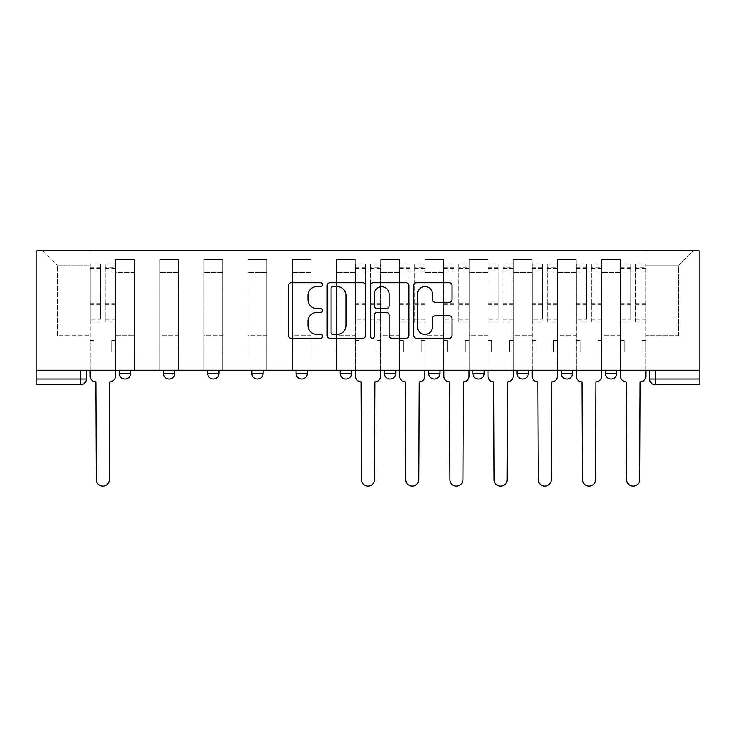 <?xml version="1.0" encoding="UTF-8"?>
<svg xmlns="http://www.w3.org/2000/svg" width="736" height="736" viewBox="0 0 736 736"><rect width="100%" height="100%" fill="white"/><g stroke="black" fill="none" stroke-linecap="round" stroke-linejoin="round"><path stroke-width="0.55" stroke-dasharray="3.68 2.76" d="M322.672 284.639A1.95 1.95 0 0 0 320.721 282.688L291.18 282.688A2.778 2.778 0 0 0 288.392 285.467L288.392 335.524A2.778 2.778 0 0 0 291.18 338.312L320.721 338.312A1.95 1.95 0 0 0 322.672 336.361A1.95 1.95 0 0 0 320.721 334.411L316.903 334.411A8.896 8.896 0 0 1 307.998 325.514L307.998 321.347A8.896 8.896 0 0 1 316.903 312.441L320.721 312.441A1.95 1.95 0 0 0 322.672 310.5A1.95 1.95 0 0 0 320.721 308.55L316.903 308.55A8.896 8.896 0 0 1 307.998 299.653L307.998 295.476A8.896 8.896 0 0 1 316.903 286.58L320.721 286.58A1.95 1.95 0 0 0 322.672 284.639M616.75 370.282L605.424 370.282L616.75 370.282L616.75 373.391L605.424 373.391A5.667 5.667 0 0 0 611.092 379.058M561.228 370.282L572.553 370.282L572.553 373.391A5.667 5.667 0 0 1 566.886 379.058A5.667 5.667 0 0 1 561.228 373.391L561.228 370.282L572.553 370.282M517.022 370.282L528.356 370.282L517.022 370.282L517.022 373.391A5.667 5.667 0 0 0 522.689 379.058A5.667 5.667 0 0 0 528.356 373.391L517.022 373.391M484.159 370.282L472.825 370.282L484.159 370.282L484.159 373.391A5.667 5.667 0 0 1 478.492 379.058A5.667 5.667 0 0 1 472.825 373.391L484.159 373.391M428.628 370.282L439.962 370.282L428.628 370.282L428.628 373.391A5.667 5.667 0 0 0 434.295 379.058A5.667 5.667 0 0 0 439.962 373.391L428.628 373.391M384.431 370.282L395.766 370.282L384.431 370.282M340.234 370.282L351.569 370.282L340.234 370.282M296.038 370.282L307.372 370.282L296.038 370.282L296.038 373.391L307.372 373.391M263.175 370.282L251.841 370.282L263.175 370.282L263.175 373.391A5.667 5.667 0 0 1 257.508 379.058M207.644 370.282L218.978 370.282L218.978 373.391A5.667 5.667 0 0 1 213.311 379.058A5.667 5.667 0 0 1 207.644 373.391L207.644 370.282L218.978 370.282M163.447 370.282L174.772 370.282L163.447 370.282M119.25 370.282L130.576 370.282L119.25 370.282L119.25 373.391L130.576 373.391M649.621 370.282L649.621 379.058L655.288 379.058L655.288 370.282L649.621 370.282L699.2 370.282L699.2 250.718L36.8 250.718L36.8 370.282L699.2 370.282L699.2 379.058L655.288 379.058L655.288 384.726L699.2 384.726L699.2 379.058M36.8 384.726L80.712 384.726A5.667 5.667 0 0 0 86.379 379.058L36.8 379.058L36.8 384.726M36.8 370.282L80.712 370.282L36.8 370.282L36.8 379.058M115.561 272.532L115.561 335.717L115.561 272.532L134.265 272.532L134.265 259.504L134.265 335.717L134.265 272.532L115.561 272.532M115.561 370.282L115.561 259.504L134.265 259.504L115.561 259.504L115.561 370.282L115.561 351.863L90.068 351.863L115.561 351.863L115.561 370.282L90.068 370.282L90.068 250.718L645.932 250.718L42.467 250.718L90.068 250.718L90.068 335.717L90.068 265.733L57.482 265.733L90.068 265.733L90.068 250.718L90.068 370.282L90.068 351.863L90.068 370.282L115.561 370.282M134.265 370.282L134.265 259.504L115.561 259.504L134.265 259.504L134.265 370.282L134.265 351.863L159.758 351.863L134.265 351.863L134.265 370.282L159.758 370.282L159.758 259.504L159.758 272.532L159.758 259.504L178.462 259.504L178.462 272.532L178.462 259.504L159.758 259.504L159.758 370.282L159.758 351.863L159.758 370.282L134.265 370.282M159.758 335.717L159.758 272.532L159.758 335.717L178.462 335.717L178.462 272.532L178.462 335.717L159.758 335.717M178.462 370.282L178.462 259.504L159.758 259.504L178.462 259.504L178.462 370.282L178.462 351.863L203.955 351.863L178.462 351.863L178.462 370.282L203.955 370.282L203.955 259.504L203.955 272.532L203.955 259.504L222.658 259.504L222.658 272.532L222.658 259.504L203.955 259.504L203.955 370.282L203.955 351.863L203.955 370.282L178.462 370.282M203.955 335.717L203.955 272.532L203.955 335.717L222.658 335.717L222.658 272.532L222.658 335.717L203.955 335.717M222.658 370.282L222.658 259.504L203.955 259.504L222.658 259.504L222.658 370.282L222.658 351.863L248.152 351.863L222.658 351.863L222.658 370.282L248.152 370.282L248.152 259.504L248.152 272.532L248.152 259.504L266.855 259.504L266.855 272.532L266.855 259.504L248.152 259.504L248.152 370.282L248.152 351.863L248.152 370.282L222.658 370.282M248.152 335.717L248.152 272.532L248.152 335.717L266.855 335.717L266.855 272.532L266.855 335.717L248.152 335.717M266.855 370.282L266.855 259.504L248.152 259.504L266.855 259.504L266.855 370.282L266.855 351.863L292.358 351.863L266.855 351.863L266.855 370.282L292.358 370.282L292.358 259.504L292.358 272.532L292.358 259.504L311.052 259.504L311.052 272.532L311.052 259.504L292.358 259.504L292.358 370.282L292.358 351.863L292.358 370.282L266.855 370.282M292.358 335.717L292.358 272.532L292.358 335.717L311.052 335.717L311.052 272.532L311.052 335.717L292.358 335.717M311.052 370.282L311.052 259.504L292.358 259.504L311.052 259.504L311.052 370.282L311.052 351.863L336.554 351.863L311.052 351.863L311.052 370.282L336.554 370.282L336.554 259.504L336.554 272.532L336.554 259.504L355.249 259.504L355.249 272.532L355.249 259.504L336.554 259.504L336.554 370.282L336.554 351.863L336.554 370.282L311.052 370.282M336.554 335.717L336.554 272.532L336.554 335.717L355.249 335.717L355.249 272.532L355.249 335.717L336.554 335.717M355.249 370.282L355.249 259.504L336.554 259.504L355.249 259.504L355.249 370.282L355.249 351.863L380.751 351.863L355.249 351.863L355.249 370.282L380.751 370.282L380.751 259.504L380.751 272.532L380.751 259.504L399.446 259.504L399.446 272.532L399.446 259.504L380.751 259.504L380.751 370.282L380.751 351.863L380.751 370.282L355.249 370.282M380.751 335.717L380.751 272.532L380.751 335.717L399.446 335.717L399.446 272.532L399.446 335.717L380.751 335.717M399.446 370.282L399.446 259.504L380.751 259.504L399.446 259.504L399.446 370.282L399.446 351.863L424.948 351.863L399.446 351.863L399.446 370.282L424.948 370.282L424.948 259.504L424.948 272.532L424.948 259.504L443.642 259.504L443.642 272.532L443.642 259.504L424.948 259.504L424.948 370.282L424.948 351.863L424.948 370.282L399.446 370.282M424.948 335.717L424.948 272.532L424.948 335.717L443.642 335.717L443.642 272.532L443.642 335.717L424.948 335.717M443.642 370.282L443.642 259.504L424.948 259.504L443.642 259.504L443.642 370.282L443.642 351.863L469.145 351.863L443.642 351.863L443.642 370.282L469.145 370.282L469.145 259.504L469.145 272.532L469.145 259.504L487.848 259.504L487.848 272.532L487.848 259.504L469.145 259.504L469.145 370.282L469.145 351.863L469.145 370.282L443.642 370.282M469.145 335.717L469.145 272.532L469.145 335.717L487.848 335.717L487.848 272.532L487.848 335.717L469.145 335.717M487.848 370.282L487.848 259.504L469.145 259.504L487.848 259.504L487.848 370.282L487.848 351.863L513.342 351.863L487.848 351.863L487.848 370.282L513.342 370.282L513.342 259.504L513.342 272.532L513.342 259.504L532.045 259.504L532.045 272.532L532.045 259.504L513.342 259.504L513.342 370.282L513.342 351.863L513.342 370.282L487.848 370.282M513.342 335.717L513.342 272.532L513.342 335.717L532.045 335.717L532.045 272.532L532.045 335.717L513.342 335.717M532.045 370.282L532.045 259.504L513.342 259.504L532.045 259.504L532.045 370.282L532.045 351.863L557.538 351.863L532.045 351.863L532.045 370.282L557.538 370.282L557.538 259.504L557.538 272.532L557.538 259.504L576.242 259.504L576.242 272.532L576.242 259.504L557.538 259.504L557.538 370.282L557.538 351.863L557.538 370.282L532.045 370.282M557.538 335.717L557.538 272.532L557.538 335.717L576.242 335.717L576.242 272.532L576.242 335.717L557.538 335.717M576.242 370.282L576.242 259.504L557.538 259.504L576.242 259.504L576.242 370.282L576.242 351.863L601.735 351.863L576.242 351.863L576.242 370.282L601.735 370.282L601.735 259.504L601.735 272.532L601.735 259.504L620.439 259.504L620.439 272.532L620.439 259.504L601.735 259.504L601.735 370.282L601.735 351.863L601.735 370.282L576.242 370.282M601.735 335.717L601.735 272.532L601.735 335.717L620.439 335.717L620.439 272.532L620.439 335.717L601.735 335.717M620.439 370.282L620.439 259.504L601.735 259.504L620.439 259.504L620.439 370.282L620.439 351.863L645.932 351.863L620.439 351.863L620.439 370.282L645.932 370.282L645.932 250.718L693.533 250.718L645.932 250.718L645.932 265.733L678.518 265.733L645.932 265.733L645.932 335.717L645.932 250.718L645.932 370.282L620.439 370.282L645.932 370.282L645.932 351.863L645.932 370.282L620.439 370.282M115.561 335.717L134.265 335.717L115.561 335.717M57.482 335.717L57.482 265.733L57.482 335.717L90.068 335.717L57.482 335.717M678.518 335.717L678.518 265.733L693.533 250.718L678.518 265.733L678.518 335.717L645.932 335.717L678.518 335.717M699.2 370.282L655.288 370.282M80.712 370.282L86.379 370.282L80.712 370.282L80.712 384.726M351.569 373.391L340.234 373.391A5.667 5.667 0 0 0 345.902 379.058M395.766 373.391L384.431 373.391A5.667 5.667 0 0 0 390.098 379.058M42.467 250.718L57.482 265.733L42.467 250.718M365.571 335.524L365.571 285.467A2.778 2.778 0 0 0 362.784 282.688L329.967 282.688A2.778 2.778 0 0 0 327.189 285.467L327.189 335.524A2.778 2.778 0 0 0 329.967 338.312L362.784 338.312A2.778 2.778 0 0 0 365.571 335.524M333.031 286.58A1.95 1.95 0 0 0 331.08 288.53L331.08 332.47A1.95 1.95 0 0 0 333.031 334.411L337.06 334.411A8.896 8.896 0 0 0 345.957 325.514L345.957 295.476A8.896 8.896 0 0 0 337.06 286.58L333.031 286.58M373.216 282.688L406.033 282.688A2.778 2.778 0 0 1 408.811 285.467L408.811 335.524A2.778 2.778 0 0 1 406.033 338.312L391.984 338.312A2.778 2.778 0 0 1 389.206 335.524L389.206 315.229A2.778 2.778 0 0 0 386.428 312.441L377.108 312.441A2.778 2.778 0 0 0 374.33 315.229L374.33 336.361A1.95 1.95 0 0 1 372.379 338.312A1.95 1.95 0 0 1 370.429 336.361L370.429 285.467A2.778 2.778 0 0 1 373.216 282.688M389.206 294.161A7.443 7.443 0 0 0 381.763 286.718A7.443 7.443 0 0 0 374.33 294.161L374.33 305.771A2.778 2.778 0 0 0 377.108 308.55L386.428 308.55A2.778 2.778 0 0 0 389.206 305.771L389.206 294.161M435.234 302.294L449.273 302.294A2.778 2.778 0 0 0 452.051 299.515L452.051 285.467A2.778 2.778 0 0 0 449.273 282.688L416.456 282.688A2.778 2.778 0 0 0 413.678 285.467L413.678 335.524A2.778 2.778 0 0 0 416.456 338.312L449.273 338.312A2.778 2.778 0 0 0 452.051 335.524L452.051 318.559A2.778 2.778 0 0 0 449.273 315.781L435.234 315.781A2.778 2.778 0 0 0 432.446 318.559L432.446 326.977A7.443 7.443 0 0 1 425.012 334.411A7.443 7.443 0 0 1 417.57 326.977L417.57 294.023A7.443 7.443 0 0 1 425.012 286.58A7.443 7.443 0 0 1 432.446 294.023L432.446 299.515A2.778 2.778 0 0 0 435.234 302.294M109.756 381.892L109.333 479.642A6.514 6.514 0 0 1 102.81 486.156A6.514 6.514 0 0 1 96.296 479.642L95.873 381.892A5.667 5.667 0 0 1 90.206 376.225L90.206 267.72L90.206 319.231L100.409 319.231L100.409 267.72L100.409 271.115L115.423 271.115L115.423 267.72L115.423 322.11L115.423 264.031L115.423 376.225A5.667 5.667 0 0 1 109.756 381.892M115.423 370.282L115.423 351.863L111.734 351.863L115.423 351.863L115.423 340.529L111.734 340.529L111.734 351.863L111.734 340.529L115.423 340.529L115.423 271.115L105.22 271.115L105.22 267.72L115.423 267.72M90.206 370.282L90.206 340.529L93.886 340.529L93.886 351.863L90.206 351.863L93.886 351.863L93.886 340.529L90.206 340.529L90.206 271.115L105.22 271.115L105.22 264.031L115.423 264.031M115.423 319.231L105.22 319.231L105.22 267.72M105.22 319.231L105.22 322.11L115.423 322.11M105.22 322.11L105.22 264.031M100.409 319.231L100.409 264.031L100.409 271.115L90.206 271.115L90.206 264.031L100.409 264.031M90.206 319.231L90.206 322.11L100.409 322.11M90.206 322.11L90.206 264.031M374.937 381.892L374.514 479.642A6.514 6.514 0 0 1 368 486.156A6.514 6.514 0 0 1 361.486 479.642L361.063 381.892A5.667 5.667 0 0 1 355.396 376.225L355.396 267.72L355.396 319.231L365.59 319.231L365.59 267.72L365.59 271.115L380.604 271.115L380.604 267.72L380.604 322.11L380.604 264.031L380.604 376.225A5.667 5.667 0 0 1 374.937 381.892M380.604 370.282L380.604 351.863L376.924 351.863L380.604 351.863L380.604 340.529L376.924 340.529L376.924 351.863L376.924 340.529L380.604 340.529L380.604 271.115L370.41 271.115L370.41 267.72L380.604 267.72M355.396 370.282L355.396 340.529L359.076 340.529L359.076 351.863L355.396 351.863L359.076 351.863L359.076 340.529L355.396 340.529L355.396 271.115L370.41 271.115L370.41 264.031L380.604 264.031M380.604 319.231L370.41 319.231L370.41 267.72M370.41 319.231L370.41 322.11L380.604 322.11M370.41 322.11L370.41 264.031M365.59 319.231L365.59 264.031L365.59 271.115L355.396 271.115L355.396 264.031L365.59 264.031M355.396 319.231L355.396 322.11L365.59 322.11M355.396 322.11L355.396 264.031M419.143 381.892L418.71 479.642A6.514 6.514 0 0 1 412.197 486.156A6.514 6.514 0 0 1 405.683 479.642L405.26 381.892A5.667 5.667 0 0 1 399.593 376.225L399.593 267.72L399.593 319.231L409.786 319.231L409.786 267.72L409.786 271.115L424.81 271.115L424.81 267.72L424.81 322.11L424.81 264.031L424.81 376.225A5.667 5.667 0 0 1 419.143 381.892M424.81 370.282L424.81 351.863L421.121 351.863L424.81 351.863L424.81 340.529L421.121 340.529L421.121 351.863L421.121 340.529L424.81 340.529L424.81 271.115L414.607 271.115L414.607 267.72L424.81 267.72M399.593 370.282L399.593 340.529L403.273 340.529L403.273 351.863L399.593 351.863L403.273 351.863L403.273 340.529L399.593 340.529L399.593 271.115L414.607 271.115L414.607 264.031L424.81 264.031M424.81 319.231L414.607 319.231L414.607 267.72M414.607 319.231L414.607 322.11L424.81 322.11M414.607 322.11L414.607 264.031M409.786 319.231L409.786 264.031L409.786 271.115L399.593 271.115L399.593 264.031L409.786 264.031M399.593 319.231L399.593 322.11L409.786 322.11M399.593 322.11L399.593 264.031M463.34 381.892L462.916 479.642A6.514 6.514 0 0 1 456.394 486.156A6.514 6.514 0 0 1 449.88 479.642L449.457 381.892A5.667 5.667 0 0 1 443.79 376.225L443.79 267.72L443.79 319.231L453.983 319.231L453.983 267.72L453.983 271.115L469.007 271.115L469.007 267.72L469.007 322.11L469.007 264.031L469.007 376.225A5.667 5.667 0 0 1 463.34 381.892M469.007 370.282L469.007 351.863L465.318 351.863L469.007 351.863L469.007 340.529L465.318 340.529L465.318 351.863L465.318 340.529L469.007 340.529L469.007 271.115L458.804 271.115L458.804 267.72L469.007 267.72M443.79 370.282L443.79 340.529L447.47 340.529L447.47 351.863L443.79 351.863L447.47 351.863L447.47 340.529L443.79 340.529L443.79 271.115L458.804 271.115L458.804 264.031L469.007 264.031M469.007 319.231L458.804 319.231L458.804 267.72M458.804 319.231L458.804 322.11L469.007 322.11M458.804 322.11L458.804 264.031M453.983 319.231L453.983 264.031L453.983 271.115L443.79 271.115L443.79 264.031L453.983 264.031M443.79 319.231L443.79 322.11L453.983 322.11M443.79 322.11L443.79 264.031M507.536 381.892L507.113 479.642A6.514 6.514 0 0 1 500.59 486.156A6.514 6.514 0 0 1 494.077 479.642L493.654 381.892A5.667 5.667 0 0 1 487.986 376.225L487.986 267.72L487.986 319.231L498.189 319.231L498.189 267.72L498.189 271.115L513.204 271.115L513.204 267.72L513.204 322.11L513.204 264.031L513.204 376.225A5.667 5.667 0 0 1 507.536 381.892M513.204 370.282L513.204 351.863L509.514 351.863L513.204 351.863L513.204 340.529L509.514 340.529L509.514 351.863L509.514 340.529L513.204 340.529L513.204 271.115L503.001 271.115L503.001 267.72L513.204 267.72M487.986 370.282L487.986 340.529L491.666 340.529L491.666 351.863L487.986 351.863L491.666 351.863L491.666 340.529L487.986 340.529L487.986 271.115L503.001 271.115L503.001 264.031L513.204 264.031M513.204 319.231L503.001 319.231L503.001 267.72M503.001 319.231L503.001 322.11L513.204 322.11M503.001 322.11L503.001 264.031M498.189 319.231L498.189 264.031L498.189 271.115L487.986 271.115L487.986 264.031L498.189 264.031M487.986 319.231L487.986 322.11L498.189 322.11M487.986 322.11L487.986 264.031M551.733 381.892L551.31 479.642A6.514 6.514 0 0 1 544.787 486.156A6.514 6.514 0 0 1 538.274 479.642L537.85 381.892A5.667 5.667 0 0 1 532.183 376.225L532.183 267.72L532.183 319.231L542.386 319.231L542.386 267.72L542.386 271.115L557.4 271.115L557.4 267.72L557.4 322.11L557.4 264.031L557.4 376.225A5.667 5.667 0 0 1 551.733 381.892M557.4 370.282L557.4 351.863L553.711 351.863L557.4 351.863L557.4 340.529L553.711 340.529L553.711 351.863L553.711 340.529L557.4 340.529L557.4 271.115L547.198 271.115L547.198 267.72L557.4 267.72M532.183 370.282L532.183 340.529L535.863 340.529L535.863 351.863L532.183 351.863L535.863 351.863L535.863 340.529L532.183 340.529L532.183 271.115L547.198 271.115L547.198 264.031L557.4 264.031M557.4 319.231L547.198 319.231L547.198 267.72M547.198 319.231L547.198 322.11L557.4 322.11M547.198 322.11L547.198 264.031M542.386 319.231L542.386 264.031L542.386 271.115L532.183 271.115L532.183 264.031L542.386 264.031M532.183 319.231L532.183 322.11L542.386 322.11M532.183 322.11L532.183 264.031M595.93 381.892L595.507 479.642A6.514 6.514 0 0 1 588.993 486.156A6.514 6.514 0 0 1 582.47 479.642L582.047 381.892A5.667 5.667 0 0 1 576.38 376.225L576.38 267.72L576.38 319.231L586.583 319.231L586.583 267.72L586.583 271.115L601.597 271.115L601.597 267.72L601.597 322.11L601.597 264.031L601.597 376.225A5.667 5.667 0 0 1 595.93 381.892M601.597 370.282L601.597 351.863L597.917 351.863L601.597 351.863L601.597 340.529L597.917 340.529L597.917 351.863L597.917 340.529L601.597 340.529L601.597 271.115L591.394 271.115L591.394 267.72L601.597 267.72M576.38 370.282L576.38 340.529L580.06 340.529L580.06 351.863L576.38 351.863L580.06 351.863L580.06 340.529L576.38 340.529L576.38 271.115L591.394 271.115L591.394 264.031L601.597 264.031M601.597 319.231L591.394 319.231L591.394 267.72M591.394 319.231L591.394 322.11L601.597 322.11M591.394 322.11L591.394 264.031M586.583 319.231L586.583 264.031L586.583 271.115L576.38 271.115L576.38 264.031L586.583 264.031M576.38 319.231L576.38 322.11L586.583 322.11M576.38 322.11L576.38 264.031M640.127 381.892L639.704 479.642A6.514 6.514 0 0 1 633.19 486.156A6.514 6.514 0 0 1 626.667 479.642L626.244 381.892A5.667 5.667 0 0 1 620.577 376.225L620.577 267.72L620.577 319.231L630.78 319.231L630.78 267.72L630.78 271.115L645.794 271.115L645.794 267.72L645.794 322.11L645.794 264.031L645.794 376.225A5.667 5.667 0 0 1 640.127 381.892M645.794 370.282L645.794 351.863L642.114 351.863L645.794 351.863L645.794 340.529L642.114 340.529L642.114 351.863L642.114 340.529L645.794 340.529L645.794 271.115L635.591 271.115L635.591 267.72L645.794 267.72M620.577 370.282L620.577 340.529L624.266 340.529L624.266 351.863L620.577 351.863L624.266 351.863L624.266 340.529L620.577 340.529L620.577 271.115L635.591 271.115L635.591 264.031L645.794 264.031M645.794 319.231L635.591 319.231L635.591 267.72M635.591 319.231L635.591 322.11L645.794 322.11M635.591 322.11L635.591 264.031M630.78 319.231L630.78 264.031L630.78 271.115L620.577 271.115L620.577 264.031L630.78 264.031M620.577 319.231L620.577 322.11L630.78 322.11M620.577 322.11L620.577 264.031M572.553 373.391L561.228 373.391M263.175 373.391L251.841 373.391M218.978 373.391L207.644 373.391M174.772 373.391L163.447 373.391M620.439 272.532L601.735 272.532L620.439 272.532M576.242 272.532L557.538 272.532L576.242 272.532M532.045 272.532L513.342 272.532L532.045 272.532M487.848 272.532L469.145 272.532L487.848 272.532M443.642 272.532L424.948 272.532L443.642 272.532M399.446 272.532L380.751 272.532L399.446 272.532M355.249 272.532L336.554 272.532L355.249 272.532M311.052 272.532L292.358 272.532L311.052 272.532M266.855 272.532L248.152 272.532L266.855 272.532M222.658 272.532L203.955 272.532L222.658 272.532M178.462 272.532L159.758 272.532L178.462 272.532M105.22 269.983L115.423 269.983M105.22 304.354L115.423 304.354M105.22 303.122L115.423 303.122M105.22 268.75L115.423 268.75M90.206 269.983L100.409 269.983M90.206 304.354L100.409 304.354M90.206 303.122L100.409 303.122M90.206 268.75L100.409 268.75M370.41 269.983L380.604 269.983M370.41 304.354L380.604 304.354M370.41 303.122L380.604 303.122M370.41 268.75L380.604 268.75M355.396 269.983L365.59 269.983M355.396 304.354L365.59 304.354M355.396 303.122L365.59 303.122M355.396 268.75L365.59 268.75M414.607 269.983L424.81 269.983M414.607 304.354L424.81 304.354M414.607 303.122L424.81 303.122M414.607 268.75L424.81 268.75M399.593 269.983L409.786 269.983M399.593 304.354L409.786 304.354M399.593 303.122L409.786 303.122M399.593 268.75L409.786 268.75M458.804 269.983L469.007 269.983M458.804 304.354L469.007 304.354M458.804 303.122L469.007 303.122M458.804 268.75L469.007 268.75M443.79 269.983L453.983 269.983M443.79 304.354L453.983 304.354M443.79 303.122L453.983 303.122M443.79 268.75L453.983 268.75M503.001 269.983L513.204 269.983M503.001 304.354L513.204 304.354M503.001 303.122L513.204 303.122M503.001 268.75L513.204 268.75M487.986 269.983L498.189 269.983M487.986 304.354L498.189 304.354M487.986 303.122L498.189 303.122M487.986 268.75L498.189 268.75M547.198 269.983L557.4 269.983M547.198 304.354L557.4 304.354M547.198 303.122L557.4 303.122M547.198 268.75L557.4 268.75M532.183 269.983L542.386 269.983M532.183 304.354L542.386 304.354M532.183 303.122L542.386 303.122M532.183 268.75L542.386 268.75M591.394 269.983L601.597 269.983M591.394 304.354L601.597 304.354M591.394 303.122L601.597 303.122M591.394 268.75L601.597 268.75M576.38 269.983L586.583 269.983M576.38 304.354L586.583 304.354M576.38 303.122L586.583 303.122M576.38 268.75L586.583 268.75M635.591 269.983L645.794 269.983M635.591 304.354L645.794 304.354M635.591 303.122L645.794 303.122M635.591 268.75L645.794 268.75M620.577 269.983L630.78 269.983M620.577 304.354L630.78 304.354M620.577 303.122L630.78 303.122M620.577 268.75L630.78 268.75M90.206 267.72L100.409 267.72M355.396 267.72L365.59 267.72M399.593 267.72L409.786 267.72M443.79 267.72L453.983 267.72M487.986 267.72L498.189 267.72M532.183 267.72L542.386 267.72M576.38 267.72L586.583 267.72M620.577 267.72L630.78 267.72"/><path stroke-width="1.1" d="M322.672 284.639A1.95 1.95 0 0 0 320.721 282.688L291.18 282.688A2.778 2.778 0 0 0 288.392 285.467L288.392 335.524A2.778 2.778 0 0 0 291.18 338.312L320.721 338.312A1.95 1.95 0 0 0 322.672 336.361A1.95 1.95 0 0 0 320.721 334.411L316.903 334.411A8.896 8.896 0 0 1 307.998 325.514L307.998 321.347A8.896 8.896 0 0 1 316.903 312.441L320.721 312.441A1.95 1.95 0 0 0 322.672 310.5A1.95 1.95 0 0 0 320.721 308.55L316.903 308.55A8.896 8.896 0 0 1 307.998 299.653L307.998 295.476A8.896 8.896 0 0 1 316.903 286.58L320.721 286.58A1.95 1.95 0 0 0 322.672 284.639M605.424 370.282L605.424 373.391L616.75 373.391A5.667 5.667 0 0 1 611.092 379.058A5.667 5.667 0 0 1 605.424 373.391L605.424 370.282M472.825 370.282L472.825 373.391L484.159 373.391A5.667 5.667 0 0 1 478.492 379.058A5.667 5.667 0 0 1 472.825 373.391L472.825 370.282M384.431 370.282L384.431 373.391L395.766 373.391A5.667 5.667 0 0 1 390.098 379.058A5.667 5.667 0 0 1 384.431 373.391L384.431 370.282M340.234 370.282L340.234 373.391L351.569 373.391A5.667 5.667 0 0 1 345.902 379.058A5.667 5.667 0 0 1 340.234 373.391L340.234 370.282M251.841 373.391L251.841 370.282L251.841 373.391A5.667 5.667 0 0 0 257.508 379.058A5.667 5.667 0 0 1 251.841 373.391L263.175 373.391A5.667 5.667 0 0 1 257.508 379.058M163.447 373.391L163.447 370.282L163.447 373.391A5.667 5.667 0 0 0 169.114 379.058A5.667 5.667 0 0 1 163.447 373.391L174.772 373.391A5.667 5.667 0 0 1 169.114 379.058A5.667 5.667 0 0 0 174.772 373.391L174.772 370.282L174.772 373.391M449.273 302.294A2.778 2.778 0 0 0 452.051 299.515L452.051 285.467A2.778 2.778 0 0 0 449.273 282.688L416.456 282.688A2.778 2.778 0 0 0 413.678 285.467L413.678 335.524A2.778 2.778 0 0 0 416.456 338.312L449.273 338.312A2.778 2.778 0 0 0 452.051 335.524L452.051 318.559A2.778 2.778 0 0 0 449.273 315.781L435.234 315.781A2.778 2.778 0 0 0 432.446 318.559L432.446 326.977A7.443 7.443 0 0 1 425.012 334.411A7.443 7.443 0 0 1 417.57 326.977L417.57 294.023A7.443 7.443 0 0 1 425.012 286.58A7.443 7.443 0 0 1 432.446 294.023L432.446 299.515A2.778 2.778 0 0 0 435.234 302.294L449.273 302.294M699.2 370.282L36.8 370.282L36.8 250.718L699.2 250.718L699.2 384.726L655.288 384.726A5.667 5.667 0 0 1 649.621 379.058L699.2 379.058M365.571 285.467A2.778 2.778 0 0 0 362.784 282.688L329.967 282.688A2.778 2.778 0 0 0 327.189 285.467L327.189 335.524A2.778 2.778 0 0 0 329.967 338.312L362.784 338.312A2.778 2.778 0 0 0 365.571 335.524L365.571 285.467M373.216 282.688L406.033 282.688A2.778 2.778 0 0 1 408.811 285.467L408.811 335.524A2.778 2.778 0 0 1 406.033 338.312L391.984 338.312A2.778 2.778 0 0 1 389.206 335.524L389.206 315.229A2.778 2.778 0 0 0 386.428 312.441L377.108 312.441A2.778 2.778 0 0 0 374.33 315.229L374.33 336.361A1.95 1.95 0 0 1 372.379 338.312A1.95 1.95 0 0 1 370.429 336.361L370.429 285.467A2.778 2.778 0 0 1 373.216 282.688M649.621 370.282L649.621 379.058A5.667 5.667 0 0 0 655.288 384.726L655.288 370.282M86.379 370.282L86.379 379.058L86.379 370.282M80.712 384.726L36.8 384.726L36.8 379.058L86.379 379.058A5.667 5.667 0 0 1 80.712 384.726L80.712 370.282M36.8 370.282L36.8 379.058M616.75 370.282L616.75 373.391A5.667 5.667 0 0 1 611.092 379.058M572.553 370.282L572.553 373.391A5.667 5.667 0 0 1 566.886 379.058A5.667 5.667 0 0 1 561.228 373.391L572.553 373.391M561.228 370.282L561.228 373.391M528.356 370.282L528.356 373.391A5.667 5.667 0 0 1 522.689 379.058A5.667 5.667 0 0 1 517.022 373.391L528.356 373.391L528.356 370.282M517.022 370.282L517.022 373.391M484.159 370.282L484.159 373.391M439.962 370.282L439.962 373.391A5.667 5.667 0 0 1 434.295 379.058A5.667 5.667 0 0 1 428.628 373.391L439.962 373.391L439.962 370.282M428.628 370.282L428.628 373.391M395.766 373.391L395.766 370.282L395.766 373.391A5.667 5.667 0 0 1 390.098 379.058M351.569 373.391L351.569 370.282L351.569 373.391A5.667 5.667 0 0 1 345.902 379.058M307.372 370.282L307.372 373.391A5.667 5.667 0 0 1 301.705 379.058A5.667 5.667 0 0 1 296.038 373.391A5.667 5.667 0 0 0 301.705 379.058A5.667 5.667 0 0 0 307.372 373.391L307.372 370.282M296.038 370.282L296.038 373.391L307.372 373.391M263.175 370.282L263.175 373.391M218.978 370.282L218.978 373.391A5.667 5.667 0 0 1 213.311 379.058A5.667 5.667 0 0 1 207.644 373.391L218.978 373.391M207.644 370.282L207.644 373.391M130.576 370.282L130.576 373.391A5.667 5.667 0 0 1 124.908 379.058A5.667 5.667 0 0 1 119.25 373.391A5.667 5.667 0 0 0 124.908 379.058A5.667 5.667 0 0 0 130.576 373.391L130.576 370.282M119.25 370.282L119.25 373.391L130.576 373.391M333.031 286.58A1.95 1.95 0 0 0 331.08 288.53L331.08 332.47A1.95 1.95 0 0 0 333.031 334.411L337.06 334.411A8.896 8.896 0 0 0 345.957 325.514L345.957 295.476A8.896 8.896 0 0 0 337.06 286.58L333.031 286.58M389.206 294.161A7.443 7.443 0 0 0 381.763 286.718A7.443 7.443 0 0 0 374.33 294.161L374.33 305.771A2.778 2.778 0 0 0 377.108 308.55L386.428 308.55A2.778 2.778 0 0 0 389.206 305.771L389.206 294.161M90.206 370.282L90.206 376.225A5.667 5.667 0 0 0 95.873 381.892L96.296 479.642A6.514 6.514 0 0 0 102.81 486.156A6.514 6.514 0 0 0 109.333 479.642L109.756 381.892A5.667 5.667 0 0 0 115.423 376.225L115.423 370.282M355.396 370.282L355.396 376.225A5.667 5.667 0 0 0 361.063 381.892L361.486 479.642A6.514 6.514 0 0 0 368 486.156A6.514 6.514 0 0 0 374.514 479.642L374.937 381.892A5.667 5.667 0 0 0 380.604 376.225L380.604 370.282M399.593 370.282L399.593 376.225A5.667 5.667 0 0 0 405.26 381.892L405.683 479.642A6.514 6.514 0 0 0 412.197 486.156A6.514 6.514 0 0 0 418.71 479.642L419.143 381.892A5.667 5.667 0 0 0 424.81 376.225L424.81 370.282M443.79 370.282L443.79 376.225A5.667 5.667 0 0 0 449.457 381.892L449.88 479.642A6.514 6.514 0 0 0 456.394 486.156A6.514 6.514 0 0 0 462.916 479.642L463.34 381.892A5.667 5.667 0 0 0 469.007 376.225L469.007 370.282M487.986 370.282L487.986 376.225A5.667 5.667 0 0 0 493.654 381.892L494.077 479.642A6.514 6.514 0 0 0 500.59 486.156A6.514 6.514 0 0 0 507.113 479.642L507.536 381.892A5.667 5.667 0 0 0 513.204 376.225L513.204 370.282M532.183 370.282L532.183 376.225A5.667 5.667 0 0 0 537.85 381.892L538.274 479.642A6.514 6.514 0 0 0 544.787 486.156A6.514 6.514 0 0 0 551.31 479.642L551.733 381.892A5.667 5.667 0 0 0 557.4 376.225L557.4 370.282M576.38 370.282L576.38 376.225A5.667 5.667 0 0 0 582.047 381.892L582.47 479.642A6.514 6.514 0 0 0 588.993 486.156A6.514 6.514 0 0 0 595.507 479.642L595.93 381.892A5.667 5.667 0 0 0 601.597 376.225L601.597 370.282M620.577 370.282L620.577 376.225A5.667 5.667 0 0 0 626.244 381.892L626.667 479.642A6.514 6.514 0 0 0 633.19 486.156A6.514 6.514 0 0 0 639.704 479.642L640.127 381.892A5.667 5.667 0 0 0 645.794 376.225L645.794 370.282"/></g></svg>
